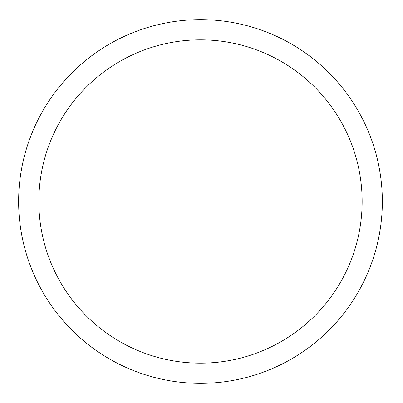 <?xml version="1.0" encoding="UTF-8"?>
<svg xmlns="http://www.w3.org/2000/svg" width="403" height="403" viewBox="0 0 403 403"><rect width="100%" height="100%" fill="white"/><g stroke="black" fill="none" stroke-linecap="round" stroke-linejoin="round"><path stroke-width="0.6" d="M362.136 201.5A161.653 161.653 0 0 1 119.661 341.497A161.653 161.653 0 0 1 119.661 61.503A161.653 161.653 0 0 1 362.136 201.5M382.341 201.5A181.859 181.859 0 0 1 109.556 358.992A181.859 181.859 0 0 1 109.556 44.008A181.859 181.859 0 0 1 382.341 201.5"/></g></svg>
